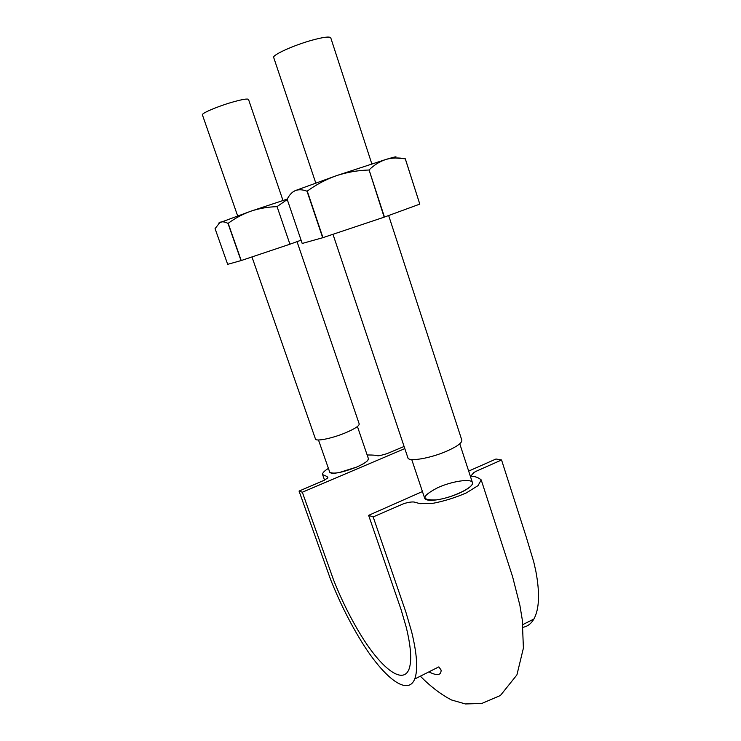 <?xml version="1.0" encoding="UTF-8"?>
<svg xmlns="http://www.w3.org/2000/svg" width="741" height="741" viewBox="0 0 741 741"><rect width="100%" height="100%" fill="white"/><g stroke="black" fill="none" stroke-linecap="round" stroke-linejoin="round"><path stroke-width="1.11" d="M328.374 468.405C324.113 471.072 322.196 473.147 322.622 474.638C327.355 476.398 328.893 477.612 327.207 478.278L324.225 480.27L299.058 491.088L302.328 492.228L404.818 448.611M404.095 446.471L386.95 453.677L380.531 455.465C375.465 456.465 380.272 454.918 367.156 454.974M368.388 458.716C368.546 460.745 364.544 463.56 356.393 467.173C341.916 472.721 333.015 474.37 329.68 472.128M468.673 471.091L496.016 459.003L501.555 459.985L526.11 536.595L533.724 561.789L535.845 571.172C539.967 593.143 539.318 609.093 533.9 619.022C531.204 623.681 527.601 626.432 523.09 627.266M302.328 492.228L333.58 580.018C342.147 601.553 352.123 621.319 363.507 639.307C382.967 669.521 402.909 684.369 408.958 669.373C411.977 661.12 411.06 647.013 406.179 627.034L401.066 609.547L368.629 515.347L422.435 491.542M368.629 515.347L373.168 516.922L403.734 503.658C408.124 502.315 411.561 501.768 414.062 502.018L420.064 503.676L432.411 503.426C443.85 501.259 455.178 497.748 466.385 492.876L478.028 485.651L481.205 479.899C475.185 475.018 470.785 477.158 471.267 475.546L473.879 472.508L476.741 470.998L501.555 459.985M437.848 487.615C451.982 481.196 471.359 478.269 472.406 482.586C474.546 487.087 452.501 497.813 436.477 499.879C420.74 500.471 421.194 496.377 437.848 487.615M299.058 491.088L330.588 579.49C340.11 603.378 351.206 625.339 363.859 645.355C385.496 678.997 407.911 695.901 414.728 679.015C418.1 669.827 417.063 654.053 411.616 631.693L405.883 612.122L373.168 516.922M318.473 439.969L329.81 472.369C330.801 473.462 333.969 473.518 339.313 472.526L356.393 467.173C362.136 464.681 365.924 462.449 367.74 460.467L368.416 458.688L357.431 426.52M411.727 459.54L424.667 498.221C425.112 499.434 426.844 500.129 429.863 500.295C434.837 500.453 441.219 499.36 449.009 497.016C456.799 494.562 463.069 491.755 467.83 488.588C471.332 486.152 472.869 484.16 472.434 482.623L459.763 443.785M332.968 234.295L407.902 457.836C408.476 462.051 430.558 458.327 447.018 451.037C457.225 446.452 462.162 442.822 461.828 440.135L388.655 215.529M315.74 182.916L273.698 57.502C271.984 55.112 293.566 45.284 311.98 40.209C323.428 37.096 329.68 36.3 330.755 37.819L371.815 163.863M251.959 256.932L315.471 439.024C315.823 441.729 332.153 438.403 345.426 432.837C354.707 428.882 359.302 425.908 359.2 423.926L297.03 241.649M237.611 215.798L202.404 114.864C201.265 113.392 217.27 106.528 231.803 102.314C242.001 99.405 247.568 98.442 248.522 99.451L282.979 200.478M277.051 206.591L289.926 244.206L277.051 206.591L287.249 199.524M287.267 199.097L251.042 211.129C259.359 208.397 267.946 206.915 276.801 206.674M228.172 223.319L227.978 223.384C224.921 221.809 222.281 221.439 220.058 222.272L215.066 228.636L227.672 264.333L241.223 260.536L228.172 223.319C235.166 218.141 242.789 214.084 251.042 211.129L218.725 223.05M289.675 244.289L241.223 260.536M227.978 223.384L241.029 260.591M301.087 240.195L289.926 244.206M393.851 158.046C398.417 156.045 395.796 156.508 385.987 159.426C379.846 161.408 374.205 164.91 369.074 169.93L384.162 217.169L419.795 204.108L405.308 158.806L395.435 157.981M405.308 158.806L405.271 158.806C398.639 157.509 392.211 157.722 385.987 159.426L336.238 175.737C346.76 172.264 357.607 170.365 368.759 170.022M307.015 191.206L307.265 191.122C316.148 184.611 325.808 179.479 336.238 175.737L295.233 190.622C298.642 189.316 302.569 189.511 307.015 191.206L322.687 237.731L302.208 243.465L287.165 199.292C289.231 195.078 291.926 192.188 295.233 190.622L292.686 192.123M384.162 217.169L322.687 237.731M405.271 158.806L419.795 204.108M369.074 169.93L384.459 217.067M307.265 191.122L322.946 237.648M481.205 479.899L512.605 576.73L519.904 605.406L522.257 619.615L523.405 648.097L516.912 674.903L500.397 695.512L481.715 703.487L465.413 703.95L451.593 700.004C441.071 694.567 430.651 686.629 420.342 676.19M324.53 480.103L322.622 474.638M533.9 619.022L522.84 624.589M414.728 679.015L438.848 666.872L441.108 670.096C441.173 675.403 437.107 675.996 428.891 671.883"/></g></svg>
